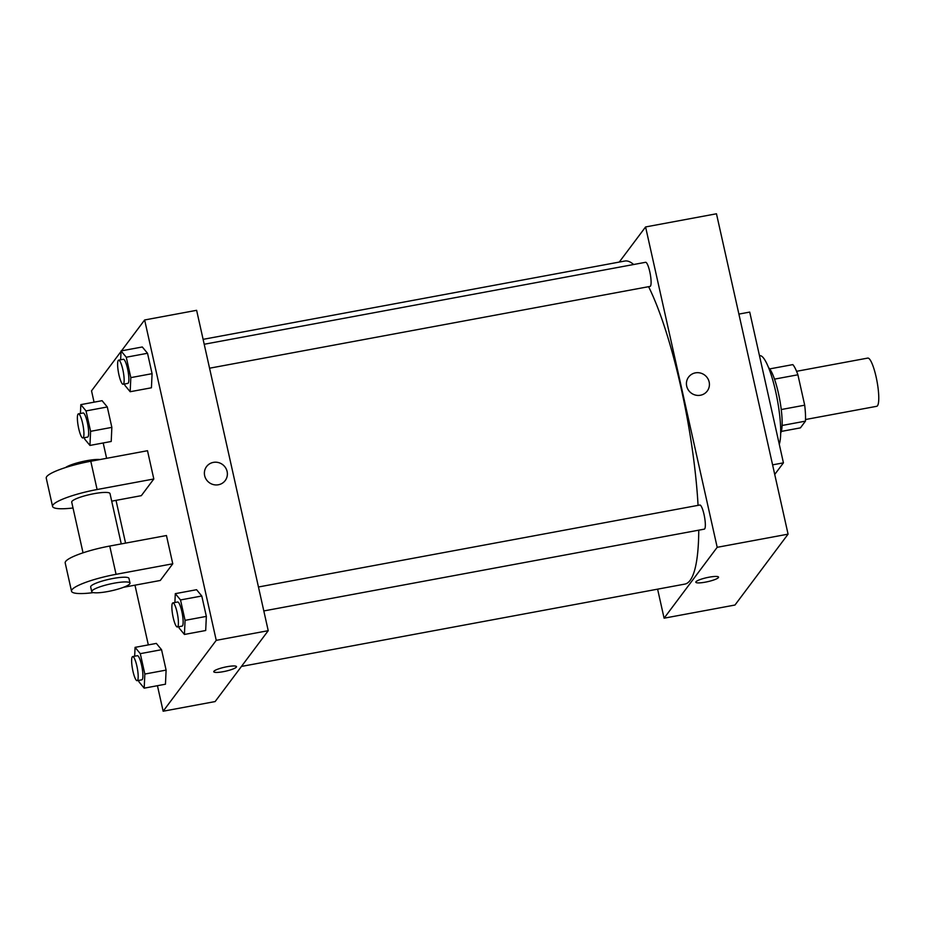 <?xml version="1.0" encoding="UTF-8"?>
<svg xmlns="http://www.w3.org/2000/svg" width="925" height="925" viewBox="0 0 925 925"><rect width="100%" height="100%" fill="white"/><g stroke="black" fill="none" stroke-linecap="round" stroke-linejoin="round"><path stroke-width="1.39" d="M805.525 419.522L876.703 406.306A24.524 4.868 -100.5 0 0 877.49 405.751A24.524 4.868 -100.5 0 0 876.588 379.134A24.524 4.868 -100.5 0 0 867.754 358.091L796.564 371.307M774.503 379.134L797.905 374.787A33.404 6.637 -100.5 0 0 792.817 364.612L769.704 368.902M797.905 374.787L804.692 405.185A33.404 6.637 -100.5 0 1 805.455 421.141L800.414 427.87L781.324 431.42M781.255 409.532L804.692 405.185M782.099 425.477L805.455 421.141M768.548 367.595A34.329 6.822 79.5 0 1 778.445 393.333A34.329 6.822 79.5 0 1 780.7 433.05M779.266 444.254A46.597 9.25 -100.5 0 0 775.821 392.258A46.597 9.25 -100.5 0 0 759.749 355.697L759.483 355.743M774.734 474.444L783.429 462.847L749.724 312.083L738.89 314.095M619.264 262.064L645.581 226.949L716.47 213.779L788.077 534.153L734.982 605.031L664.092 618.189L657.606 589.156M686.697 386.141A11.643 11.227 -143.2 0 1 704.653 375.064A11.643 11.227 -143.2 0 1 695.612 395.114A11.643 11.227 -143.2 0 1 686.697 386.141M645.581 226.949L717.187 547.311L788.077 534.153M258.457 586.993L699.843 505.027A12.256 2.44 79.5 0 1 704.029 514.473A12.256 2.44 79.5 0 1 704.318 529.135L263.81 610.939M209.559 368.208L650.067 286.415A12.256 2.44 -100.5 0 0 650.46 286.137A12.256 2.44 -100.5 0 0 650.009 272.817A12.256 2.44 -100.5 0 0 645.581 262.295L204.205 344.262M717.187 547.311L664.092 618.189M648.587 286.681A164.292 32.629 79.5 0 1 680.997 387.644A164.292 32.629 79.5 0 1 698.063 505.351M698.757 530.164A164.292 32.629 79.5 0 1 684.835 584.103L241.437 666.439M203.107 339.348L624.837 261.035A164.292 32.629 79.5 0 1 633.637 264.515M709.036 577.2A11.643 2.058 -12.6 0 1 718.552 577.142A11.643 2.058 -12.6 0 1 707.625 581.686A11.643 2.058 -12.6 0 1 695.82 582.218A11.643 2.058 -12.6 0 1 709.036 577.2M772.595 464.859L783.429 462.847M707.243 391.044A11.643 11.227 36.8 0 0 704.653 375.064A11.643 11.227 36.8 0 0 688.605 377.076M695.82 582.218A11.643 2.058 167.4 0 0 707.625 581.686A11.643 2.058 167.4 0 0 718.552 577.142M121.499 350.841L144.635 319.969L196.62 310.314L268.227 630.688L215.132 701.566L163.147 711.221L157.435 685.702M134.668 656.207L135.073 647.361L140.288 653.651L144.843 674.048L144.196 688.165L138.981 681.864L138.657 680.407M137.143 680.696L141.872 679.817A12.256 2.44 -100.5 0 0 142.265 679.54A12.256 2.44 -100.5 0 0 141.814 666.231A12.256 2.44 -100.5 0 0 137.397 655.709L132.668 656.577A12.256 2.44 -100.5 0 0 132.518 669.087A12.256 2.44 -100.5 0 0 137.143 680.696A12.256 2.44 -100.5 0 0 137.547 680.418A12.256 2.44 -100.5 0 0 137.097 667.11A12.256 2.44 -100.5 0 0 132.668 656.577M135.073 647.361L156.337 643.407L161.551 649.697L166.107 670.105L165.459 684.211L144.196 688.165M140.288 653.651L161.551 649.697L166.107 670.105L165.459 684.211M144.843 674.048L166.107 670.105M80.417 413.487L80.822 404.63L86.025 410.92L90.592 431.328L89.945 445.434L84.73 439.144L84.406 437.687M82.892 437.964L87.621 437.086A12.256 2.44 -100.5 0 0 88.014 436.808A12.256 2.44 -100.5 0 0 87.563 423.5A12.256 2.44 -100.5 0 0 83.146 412.978L78.417 413.857A12.256 2.44 -100.5 0 0 78.255 426.356A12.256 2.44 -100.5 0 0 82.892 437.964A12.256 2.44 -100.5 0 0 83.285 437.687A12.256 2.44 -100.5 0 0 82.834 424.378A12.256 2.44 -100.5 0 0 78.417 413.857M80.822 404.63L102.085 400.687L107.288 406.977L111.856 427.373L111.208 441.479L89.945 445.434M86.025 410.92L107.288 406.977L111.856 427.373L111.208 441.479M90.592 431.328L111.856 427.373M174.894 602.51L175.299 593.653L180.514 599.943L185.069 620.351L184.422 634.457L179.219 628.168L178.895 626.711M177.38 626.988L182.098 626.109A12.256 2.44 -100.5 0 0 182.502 625.832A12.256 2.44 -100.5 0 0 182.052 612.523A12.256 2.44 -100.5 0 0 177.623 602.002L172.906 602.88A12.256 2.44 -100.5 0 0 172.744 615.379A12.256 2.44 -100.5 0 0 177.38 626.988A12.256 2.44 -100.5 0 0 177.773 626.711A12.256 2.44 -100.5 0 0 177.323 613.402A12.256 2.44 -100.5 0 0 172.906 602.88M175.299 593.653L196.574 589.711L201.777 596.001L206.344 616.397L205.697 630.503L184.422 634.457M180.514 599.943L201.777 596.001L206.344 616.397L205.697 630.503M185.069 620.351L206.344 616.397M120.643 359.779L121.048 350.933L126.263 357.223L130.818 377.62L130.171 391.726L124.956 385.436L124.632 383.979M123.118 384.268L127.847 383.389A12.256 2.44 -100.5 0 0 128.24 383.112A12.256 2.44 -100.5 0 0 127.789 369.803A12.256 2.44 -100.5 0 0 123.372 359.282L118.643 360.149A12.256 2.44 -100.5 0 0 118.493 372.648A12.256 2.44 -100.5 0 0 123.118 384.268A12.256 2.44 -100.5 0 0 123.511 383.991A12.256 2.44 -100.5 0 0 123.06 370.682A12.256 2.44 -100.5 0 0 118.643 360.149M121.048 350.933L142.311 346.979L147.526 353.269L152.082 373.677L151.434 387.783L130.171 391.726M126.263 357.223L147.526 353.269L152.082 373.677L151.434 387.783M130.818 377.62L152.082 373.677M213.767 671.735A11.643 2.058 167.4 0 0 225.584 671.203A11.643 2.058 167.4 0 0 236.511 666.659A11.643 2.058 -12.6 0 1 225.584 671.203A11.643 2.058 -12.6 0 1 213.767 671.735A11.643 2.058 -12.6 0 1 226.995 666.717A11.643 2.058 -12.6 0 1 236.511 666.659M144.635 319.969L216.242 640.343L268.227 630.688L215.132 701.566M216.242 640.343L163.147 711.221M148.324 644.898L134.969 585.167M125.569 543.114L116.018 500.367M106.618 458.314L103.184 442.971M94.061 402.178L91.529 390.847L121.025 351.488M204.656 475.658A11.643 11.227 -143.2 0 1 222.613 464.581A11.643 11.227 -143.2 0 1 213.559 484.631A11.643 11.227 -143.2 0 1 204.656 475.658M196.62 310.314L268.227 630.688M225.203 480.561A11.643 11.227 36.8 0 0 222.613 464.593A11.643 11.227 36.8 0 0 206.564 466.593M142.311 346.979L147.526 353.269M102.085 400.687L107.288 406.977M156.337 643.407L161.551 649.697M196.574 589.711L201.777 596.001M73.017 507.987A39.232 6.914 -12.6 0 1 52.563 506.414L46.25 478.156A39.232 6.914 -12.6 0 1 90.789 461.251L147.503 450.718L153.816 478.988L141.328 495.661L111.705 501.165M93.413 592.613A39.232 6.914 -12.6 0 1 71.526 591.225L65.201 562.955A39.232 6.914 167.4 0 1 109.74 546.051L166.454 535.529L172.767 563.788L160.279 580.472L123.522 587.294M83.042 552.826L71.711 502.136A19.622 3.457 -12.6 0 1 71.953 501.373A19.622 3.457 -12.6 0 1 92.049 494.066A19.622 3.457 -12.6 0 1 110.006 493.58L121.256 543.923M52.563 506.414A39.232 6.914 -12.6 0 1 97.102 489.522L153.816 478.988M91.725 591.653L90.673 586.947A19.622 3.457 -12.6 0 1 90.916 586.173A19.622 3.457 -12.6 0 1 111 578.877A19.622 3.457 -12.6 0 1 128.957 578.379L130.009 583.097A19.622 3.457 -12.6 0 1 111.624 590.751A19.622 3.457 -12.6 0 1 91.725 591.653A19.622 3.457 -12.6 0 1 91.968 590.89A19.622 3.457 -12.6 0 1 112.064 583.582A19.622 3.457 -12.6 0 1 130.009 583.097M71.526 591.225A39.232 6.914 -12.6 0 1 116.064 574.321L172.767 563.788M100.097 459.528A19.622 3.457 167.4 0 0 81.816 461.714A19.622 3.457 167.4 0 0 65.467 467.576M109.74 546.051L116.064 574.321M90.789 461.251L97.102 489.522"/></g></svg>
